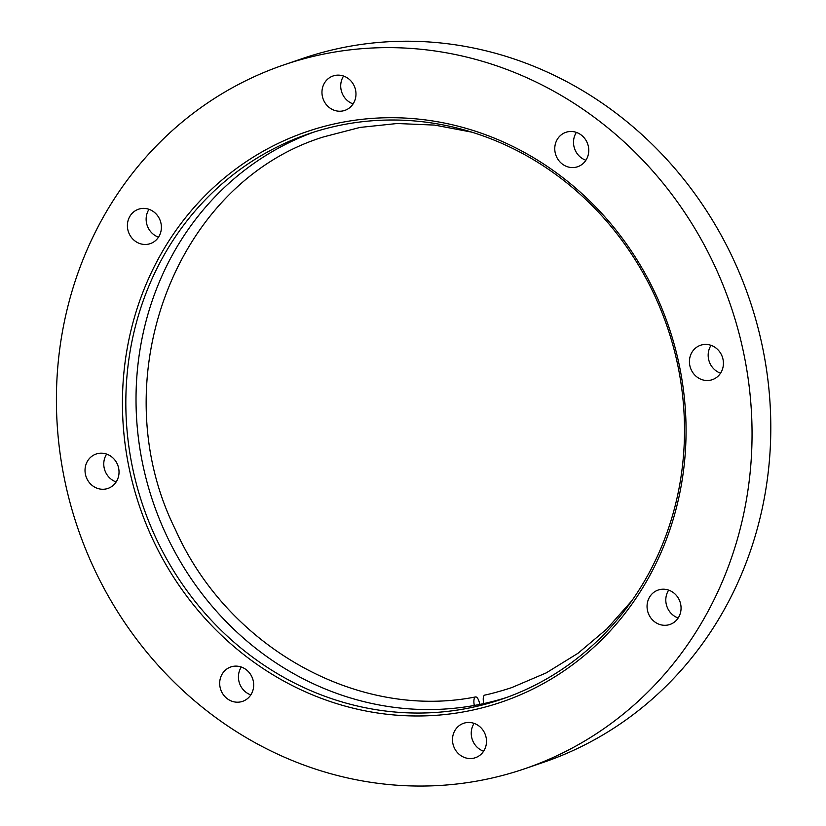 <?xml version="1.0" encoding="UTF-8"?>
<svg xmlns="http://www.w3.org/2000/svg" width="826" height="826" viewBox="0 0 826 826"><rect width="100%" height="100%" fill="white"/><g stroke="black" fill="none" stroke-linecap="round" stroke-linejoin="round"><path stroke-width="1.24" d="M483.819 703.576A7.434 2.767 -102.4 0 1 484.676 695.12A7.434 2.767 -102.4 0 1 484.79 695.089C494.361 693.138 510.251 688.192 512.027 687.48L546.213 672.891L578.014 653.263L606.769 629.02L631.9 600.657M474.33 705.466A7.434 2.757 -100.2 0 1 475.425 696.968A7.434 2.757 -100.2 0 1 475.58 696.927A7.434 2.757 -100.2 0 1 479.72 704.444M330.813 52.719A371.958 344.886 -108.9 0 0 284.02 64.841A371.958 344.886 -108.9 0 0 77.851 528.299A371.958 344.886 -108.9 0 0 524.438 768.841A371.958 344.886 -108.9 0 0 738.227 330.317A371.958 344.886 -108.9 0 0 330.813 52.719M524.438 768.841L543.188 762.439A371.958 344.886 -108.9 0 0 756.977 323.916A371.958 344.886 -108.9 0 0 349.563 46.318A371.958 344.886 -108.9 0 0 302.77 58.44L284.02 64.841M116.156 481.95A18.182 16.861 71.1 0 1 106.647 454.094M250.815 694.883A18.182 16.861 71.1 0 1 241.306 667.036M483.623 751.226A18.182 16.861 71.1 0 1 474.114 723.38M678.187 617.982A18.182 16.861 71.1 0 1 668.678 590.125M720.561 373.187A18.182 16.861 71.1 0 1 711.041 345.34M585.902 160.254A18.182 16.861 71.1 0 1 576.383 132.397M353.094 103.9A18.182 16.861 71.1 0 1 343.585 76.054M158.53 237.155A18.182 16.861 71.1 0 1 149.01 209.308M313.746 132.139A298.723 276.978 -108.9 0 0 153.244 502.549A298.723 276.978 -108.9 0 0 506.782 697.423M346.208 124.096A298.723 276.978 -108.9 0 0 308.625 133.833A298.723 276.978 -108.9 0 0 136.93 486.018A298.723 276.978 -108.9 0 0 464.129 708.956A298.723 276.978 -108.9 0 0 501.702 699.219A298.723 276.978 -108.9 0 0 673.407 347.034A298.723 276.978 -108.9 0 0 346.208 124.096M105.625 489.023A18.182 16.861 71.1 0 1 85.697 475.456A18.182 16.861 71.1 0 1 96.157 454.011A18.182 16.861 71.1 0 1 117.984 465.771A18.182 16.861 71.1 0 1 107.907 488.434A18.182 16.861 71.1 0 1 105.625 489.023M240.283 701.955A18.182 16.861 71.1 0 1 220.356 688.388A18.182 16.861 71.1 0 1 230.815 666.954A18.182 16.861 71.1 0 1 252.642 678.714A18.182 16.861 71.1 0 1 242.565 701.367A18.182 16.861 71.1 0 1 240.283 701.955M473.081 758.309A18.182 16.861 71.1 0 1 453.164 744.732A18.182 16.861 71.1 0 1 463.613 723.297A18.182 16.861 71.1 0 1 485.451 735.057A18.182 16.861 71.1 0 1 475.363 757.71A18.182 16.861 71.1 0 1 473.081 758.309M667.656 625.055A18.182 16.861 71.1 0 1 647.729 611.488A18.182 16.861 71.1 0 1 658.188 590.043A18.182 16.861 71.1 0 1 680.015 601.803A18.182 16.861 71.1 0 1 669.938 624.466A18.182 16.861 71.1 0 1 667.656 625.055M710.019 380.27A18.182 16.861 71.1 0 1 690.102 366.692A18.182 16.861 71.1 0 1 700.551 345.258A18.182 16.861 71.1 0 1 722.378 357.018A18.182 16.861 71.1 0 1 712.301 379.671A18.182 16.861 71.1 0 1 710.019 380.27M575.361 167.327A18.182 16.861 71.1 0 1 555.444 153.76A18.182 16.861 71.1 0 1 565.893 132.315A18.182 16.861 71.1 0 1 587.72 144.075A18.182 16.861 71.1 0 1 577.642 166.738A18.182 16.861 71.1 0 1 575.361 167.327M342.553 110.983A18.182 16.861 71.1 0 1 322.636 97.416A18.182 16.861 71.1 0 1 333.095 75.971A18.182 16.861 71.1 0 1 354.922 87.732A18.182 16.861 71.1 0 1 344.845 110.395A18.182 16.861 71.1 0 1 342.553 110.983M147.988 244.228A18.182 16.861 71.1 0 1 128.071 230.661A18.182 16.861 71.1 0 1 138.52 209.226A18.182 16.861 71.1 0 1 160.347 220.986A18.182 16.861 71.1 0 1 150.27 243.639A18.182 16.861 71.1 0 1 147.988 244.228M463.716 711.857A301.366 279.436 71.1 0 1 135.939 312.259A301.366 279.436 71.1 0 1 613.037 226.407A301.366 279.436 71.1 0 1 463.716 711.857M471.945 132.181L434.703 125.098L397.151 123.508L360.002 127.431L323.968 136.796C175.257 182.298 100.834 380.177 175.504 529.786C228.048 647.821 358.422 720.22 475.58 696.927"/></g></svg>
